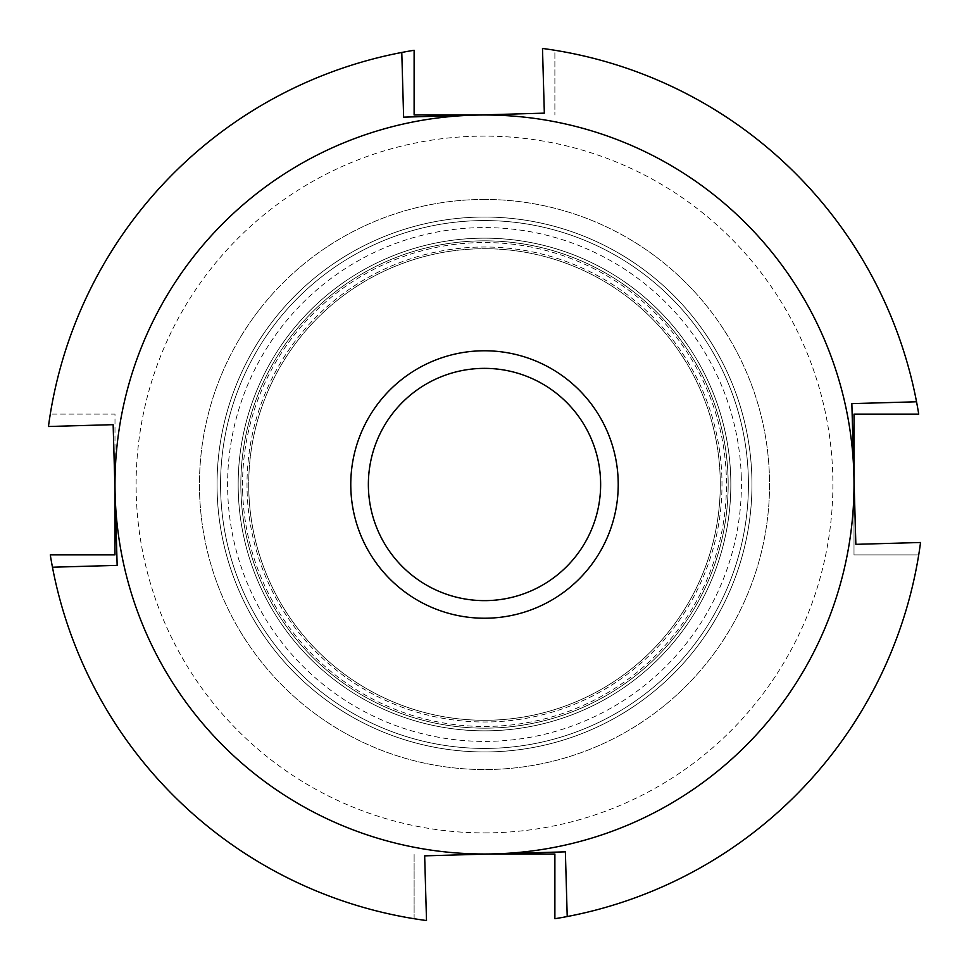 <?xml version="1.0" encoding="UTF-8"?>
<svg xmlns="http://www.w3.org/2000/svg" width="969" height="969" viewBox="0 0 969 969"><rect width="100%" height="100%" fill="white"/><g stroke="black" fill="none" stroke-linecap="round" stroke-linejoin="round"><path stroke-width="0.73" stroke-dasharray="4.84 3.63" d="M484.5 832.892A348.392 348.392 0 0 0 832.892 484.5A348.392 348.392 0 0 0 484.5 136.108A348.392 348.392 0 0 0 136.108 484.5A348.392 348.392 0 0 0 484.5 832.892M117.152 565.375L115.141 495.014A369.504 369.504 0 0 0 495.014 853.859L565.375 851.848L567.216 916.541A439.89 439.89 0 0 0 920.55 542.495A439.89 439.89 0 0 1 567.216 916.541L565.375 851.848L495.014 853.859A369.504 369.504 0 0 0 853.859 473.986A369.504 369.504 0 0 0 473.986 115.141L403.625 117.152L473.986 115.141A369.504 369.504 0 0 0 115.141 495.014L117.152 565.375L52.459 567.216A439.89 439.89 0 0 0 426.505 920.55A439.89 439.89 0 0 1 52.459 567.216L117.152 565.375L113.143 424.664L48.45 426.505A439.89 439.89 0 0 1 401.784 52.459L403.625 117.152L401.784 52.459A439.89 439.89 0 0 0 48.45 426.505A439.89 439.89 0 0 1 401.784 52.459A439.89 439.89 0 0 0 50.279 414.114A439.89 439.89 0 0 1 414.114 50.279L414.114 114.996L484.5 114.996A369.504 369.504 0 0 1 854.004 484.5A369.504 369.504 0 0 1 484.5 854.004A369.504 369.504 0 0 0 854.004 484.5A369.504 369.504 0 0 0 484.5 114.996A369.504 369.504 0 0 0 114.996 484.5A369.504 369.504 0 0 0 484.5 854.004L489.757 854.004M484.5 751.956A267.456 267.456 0 0 1 217.044 484.5A267.456 267.456 0 0 1 484.5 217.044A267.456 267.456 0 0 0 217.044 484.5A267.456 267.456 0 0 0 484.5 751.956A267.456 267.456 0 0 0 751.956 484.5A267.456 267.456 0 0 0 484.5 217.044A267.456 267.456 0 0 1 751.956 484.5A267.456 267.456 0 0 1 484.5 751.956M484.5 238.156A246.344 246.344 0 0 0 238.156 484.5A246.344 246.344 0 0 0 484.5 730.844A246.344 246.344 0 0 1 238.156 484.5A246.344 246.344 0 0 1 484.5 238.156A246.344 246.344 0 0 1 730.844 484.5A246.344 246.344 0 0 1 484.5 730.844A246.344 246.344 0 0 0 730.844 484.5A246.344 246.344 0 0 0 484.5 238.156M484.5 199.457A285.043 285.043 0 0 0 199.457 484.5A285.043 285.043 0 0 0 484.5 769.543A285.043 285.043 0 0 0 769.543 484.5A285.043 285.043 0 0 0 484.5 199.457A285.043 285.043 0 0 0 199.457 484.5A285.043 285.043 0 0 0 484.5 769.543A285.043 285.043 0 0 0 769.543 484.5A285.043 285.043 0 0 0 484.5 199.457M537.25 852.659L424.664 855.857L426.505 920.55A439.89 439.89 0 0 1 52.459 567.216A439.89 439.89 0 0 0 414.114 918.721A439.89 439.89 0 0 1 50.279 554.886L114.996 554.886L114.996 414.114L50.279 414.114L114.996 414.114L114.996 489.757M851.848 403.625L853.859 473.986L851.848 403.625L916.541 401.784A439.89 439.89 0 0 0 542.495 48.45A439.89 439.89 0 0 1 916.541 401.784L851.848 403.625L855.857 544.336L920.55 542.495A439.89 439.89 0 0 1 567.216 916.541A439.89 439.89 0 0 0 918.721 554.886A439.89 439.89 0 0 1 554.886 918.721L554.886 854.004L484.5 854.004A369.504 369.504 0 0 1 114.996 484.5A369.504 369.504 0 0 1 484.5 114.996L479.243 114.996M431.774 116.341L473.986 115.141A369.504 369.504 0 0 0 115.141 495.014A369.504 369.504 0 0 0 495.014 853.859A369.504 369.504 0 0 0 853.859 473.986A369.504 369.504 0 0 1 495.014 853.859A369.504 369.504 0 0 1 115.141 495.014A369.504 369.504 0 0 1 473.986 115.141L544.336 113.143L542.495 48.45L544.336 113.143L473.986 115.141A369.504 369.504 0 0 1 853.859 473.986A369.504 369.504 0 0 0 473.986 115.141L544.336 113.143L542.495 48.45A439.89 439.89 0 0 1 916.541 401.784A439.89 439.89 0 0 0 554.886 50.279L554.886 114.996L554.886 50.279A439.89 439.89 0 0 1 918.721 414.114L854.004 414.114L854.004 554.886L918.721 554.886L854.004 554.886L854.004 479.243M414.114 918.721L414.114 854.004L414.114 918.721M247.107 491.259A237.49 237.49 0 0 0 491.259 721.893A237.49 237.49 0 0 0 721.893 477.741A237.49 237.49 0 0 0 477.741 247.107A237.49 237.49 0 0 0 247.107 491.259M720.185 477.79A235.782 235.782 0 0 1 491.21 720.185A235.782 235.782 0 0 1 248.815 491.21A235.782 235.782 0 0 0 491.21 720.185A235.782 235.782 0 0 0 720.185 477.79A235.782 235.782 0 0 0 477.79 248.815A235.782 235.782 0 0 0 248.815 491.21A235.782 235.782 0 0 0 491.21 720.185A235.782 235.782 0 0 0 720.185 477.79A235.782 235.782 0 0 0 477.79 248.815A235.782 235.782 0 0 0 248.815 491.21A235.782 235.782 0 0 1 477.79 248.815A235.782 235.782 0 0 1 720.185 477.79A235.782 235.782 0 0 1 491.21 720.185A235.782 235.782 0 0 1 248.815 491.21A235.782 235.782 0 0 0 491.21 720.185A235.782 235.782 0 0 0 720.185 477.79M238.265 491.513A246.344 246.344 0 0 0 491.513 730.735A246.344 246.344 0 0 0 730.735 477.487A246.344 246.344 0 0 0 477.487 238.265A246.344 246.344 0 0 0 238.265 491.513A246.344 246.344 0 0 0 491.513 730.735A246.344 246.344 0 0 0 730.735 477.487A246.344 246.344 0 0 0 477.487 238.265A246.344 246.344 0 0 0 238.265 491.513A246.344 246.344 0 0 0 491.513 730.735A246.344 246.344 0 0 0 730.735 477.487A246.344 246.344 0 0 1 491.513 730.735A246.344 246.344 0 0 1 238.265 491.513A246.344 246.344 0 0 1 477.487 238.265A246.344 246.344 0 0 1 730.735 477.487A246.344 246.344 0 0 0 477.487 238.265A246.344 246.344 0 0 0 238.265 491.513M618.174 480.697A133.722 133.722 0 0 0 480.697 350.826A133.722 133.722 0 0 0 350.826 488.303A133.722 133.722 0 0 0 488.303 618.174A133.722 133.722 0 0 0 618.174 480.697M368.414 487.807A116.135 116.135 0 0 1 481.193 368.414A116.135 116.135 0 0 1 600.586 481.193A116.135 116.135 0 0 1 487.807 600.586A116.135 116.135 0 0 1 368.414 487.807M220.678 492.01A263.931 263.931 0 0 0 492.01 748.322A263.931 263.931 0 0 0 748.322 476.99A263.931 263.931 0 0 0 476.99 220.678A263.931 263.931 0 0 0 220.678 492.01A263.931 263.931 0 0 0 492.01 748.322A263.931 263.931 0 0 0 748.322 476.99A263.931 263.931 0 0 0 476.99 220.678A263.931 263.931 0 0 0 220.678 492.01M217.153 492.119A267.456 267.456 0 0 0 492.119 751.847A267.456 267.456 0 0 0 751.847 476.881A267.456 267.456 0 0 1 492.119 751.847A267.456 267.456 0 0 1 217.153 492.119A267.456 267.456 0 0 1 476.881 217.153A267.456 267.456 0 0 1 751.847 476.881A267.456 267.456 0 0 0 476.881 217.153A267.456 267.456 0 0 0 217.153 492.119M853.859 473.986L855.857 544.336L853.859 473.986M495.014 853.859L424.664 855.857L495.014 853.859M115.141 495.014L113.143 424.664L115.141 495.014M240.93 491.44A243.667 243.667 0 0 0 491.44 728.07A243.667 243.667 0 0 0 728.07 477.56A243.667 243.667 0 0 0 477.56 240.93A243.667 243.667 0 0 0 240.93 491.44A243.667 243.667 0 0 0 491.44 728.07A243.667 243.667 0 0 0 728.07 477.56A243.667 243.667 0 0 0 477.56 240.93A243.667 243.667 0 0 0 240.93 491.44M242.638 491.392A241.959 241.959 0 0 0 491.392 726.362A241.959 241.959 0 0 0 726.362 477.608A241.959 241.959 0 0 0 477.608 242.638A241.959 241.959 0 0 0 242.638 491.392M741.297 477.184A256.894 256.894 0 0 0 477.184 227.703A256.894 256.894 0 0 0 227.703 491.816A256.894 256.894 0 0 0 491.816 741.297A256.894 256.894 0 0 0 741.297 477.184"/><path stroke-width="1.45" d="M479.243 114.996L414.114 114.996L414.114 50.279A439.89 439.89 0 0 0 48.45 426.505L113.143 424.664L115.141 495.014A369.504 369.504 0 0 0 495.014 853.859A369.504 369.504 0 0 0 853.859 473.986A369.504 369.504 0 0 0 473.986 115.141A369.504 369.504 0 0 0 115.141 495.014L117.152 565.375L52.459 567.216A439.89 439.89 0 0 0 426.505 920.55L424.664 855.857L565.375 851.848L567.216 916.541A439.89 439.89 0 0 0 920.55 542.495L855.857 544.336L851.848 403.625L916.541 401.784A439.89 439.89 0 0 0 542.495 48.45L544.336 113.143L403.625 117.152L401.784 52.459L403.625 117.152L431.774 116.341M114.996 489.757L114.996 554.886L50.279 554.886A439.89 439.89 0 0 0 52.459 567.216L117.152 565.375M489.757 854.004L554.886 854.004L554.886 918.721A439.89 439.89 0 0 0 567.216 916.541L565.375 851.848L537.25 852.659M854.004 479.243L854.004 414.114L918.721 414.114A439.89 439.89 0 0 0 916.541 401.784L851.848 403.625M350.826 488.303A133.722 133.722 0 0 1 480.697 350.826A133.722 133.722 0 0 1 618.174 480.697A133.722 133.722 0 0 1 488.303 618.174A133.722 133.722 0 0 1 350.826 488.303M600.586 481.193A116.135 116.135 0 0 0 481.193 368.414A116.135 116.135 0 0 0 368.414 487.807A116.135 116.135 0 0 0 487.807 600.586A116.135 116.135 0 0 0 600.586 481.193"/></g></svg>
